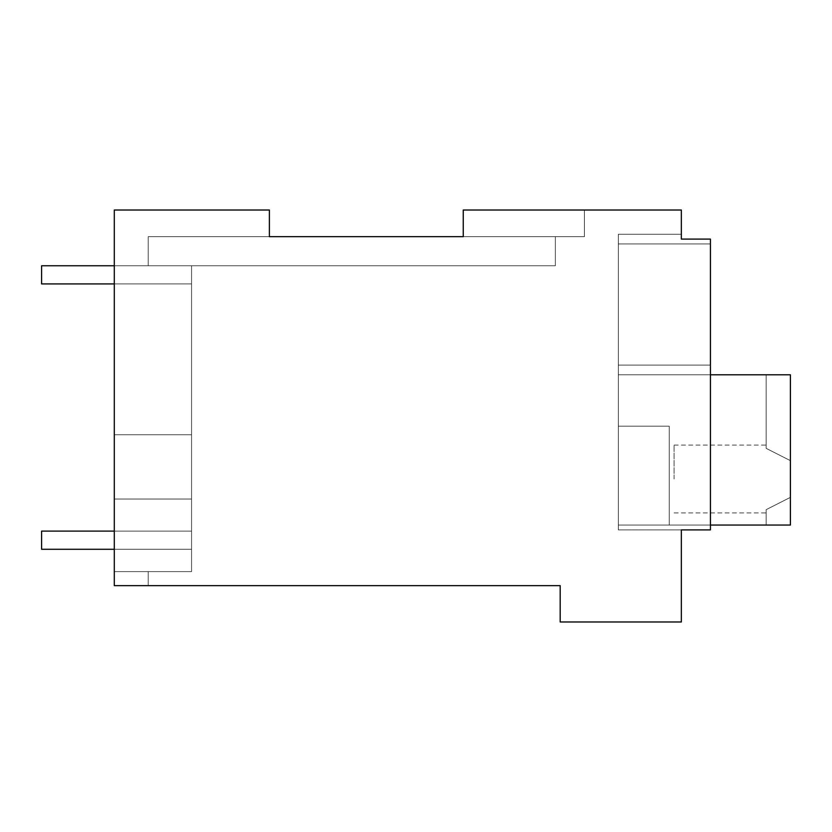 <?xml version="1.0" encoding="UTF-8"?>
<svg xmlns="http://www.w3.org/2000/svg" width="832" height="832" viewBox="0 0 832 832"><rect width="100%" height="100%" fill="white"/><g stroke="black" fill="none" stroke-linecap="round" stroke-linejoin="round"><path stroke-width="0.62" stroke-dasharray="4.16 3.12" d="M269.391 236.673L555.339 236.673L148.221 236.673L555.339 236.673L148.221 236.673L555.339 236.673L148.221 236.673L555.339 236.673L148.221 236.673L555.339 236.673L148.221 236.673L555.339 236.673L148.221 236.673L555.339 236.673L148.221 236.673L555.339 236.673L148.221 236.673L555.339 236.673L148.221 236.673L555.339 236.673L148.221 236.673L555.339 236.673L148.221 236.673L269.391 236.673L269.391 210.018L269.391 236.673L269.391 210.018L269.391 236.673L269.391 210.018L269.391 236.673L269.391 210.018L269.391 236.673L269.391 210.018L269.391 236.673L269.391 210.018L269.391 236.673L269.391 210.018L269.391 236.673L269.391 210.018L269.391 236.673L269.391 210.018L269.391 236.673L269.391 210.018L269.391 236.673L269.391 210.018L269.391 236.673L269.391 210.018L269.391 236.673L269.391 210.018L114.296 210.018L114.296 585.634L114.296 571.615L148.221 571.615L148.221 585.634L148.221 571.615L114.296 571.615L114.296 210.018L114.296 585.634L114.296 571.615L148.221 571.615L148.221 585.634L148.221 571.615L114.296 571.615L114.296 210.018L114.296 585.634L114.296 571.615L148.221 571.615L148.221 585.634L148.221 571.615L114.296 571.615L114.296 210.018L114.296 585.634L114.296 571.615L148.221 571.615L148.221 585.634L148.221 571.615L114.296 571.615L114.296 210.018L114.296 585.634L114.296 571.615L148.221 571.615L148.221 585.634L148.221 571.615L114.296 571.615L114.296 210.018L114.296 585.634L114.296 571.615L148.221 571.615L148.221 585.634L148.221 571.615L114.296 571.615L114.296 210.018L114.296 585.634L114.296 571.615L148.221 571.615L148.221 585.634L148.221 571.615L114.296 571.615L114.296 210.018L114.296 585.634L114.296 571.615L148.221 571.615L148.221 585.634L148.221 571.615L114.296 571.615L114.296 210.018L114.296 585.634L114.296 571.615L148.221 571.615L148.221 585.634L148.221 571.615L114.296 571.615L114.296 210.018L114.296 585.634L114.296 571.615L148.221 571.615L148.221 585.634L148.221 571.615L114.296 571.615L114.296 210.018L114.296 585.634L114.296 571.615L148.221 571.615L148.221 585.634L148.221 571.615L114.296 571.615L114.296 210.018L114.296 499.034L191.558 499.034L114.296 499.034L114.296 585.634L114.296 210.018L269.391 210.018L114.296 210.018L269.391 210.018L114.296 210.018L269.391 210.018L114.296 210.018L269.391 210.018L114.296 210.018L269.391 210.018L114.296 210.018L269.391 210.018L114.296 210.018L269.391 210.018L114.296 210.018L269.391 210.018L114.296 210.018L269.391 210.018L114.296 210.018L269.391 210.018L114.296 210.018L269.391 210.018L114.296 210.018L269.391 210.018L114.296 210.018L269.391 210.018L114.296 210.018L114.296 585.634L148.221 585.634L114.296 585.634L148.221 585.634L114.296 585.634L148.221 585.634L114.296 585.634L148.221 585.634L114.296 585.634L148.221 585.634L114.296 585.634L148.221 585.634L114.296 585.634L148.221 585.634L114.296 585.634L148.221 585.634L114.296 585.634L148.221 585.634L114.296 585.634L148.221 585.634L114.296 585.634L148.221 585.634L114.296 585.634L148.221 585.634L114.296 585.634L148.221 585.634L114.296 585.634L114.296 571.626L148.221 571.615L114.296 571.615L191.558 571.615L191.558 265.751L148.221 265.751L148.221 236.673L148.221 265.751L148.221 236.673L269.391 236.673L148.221 236.673L269.391 236.673L269.391 210.018L269.391 236.673L584.418 236.673L463.247 236.673L584.418 236.673L463.247 236.673L584.418 236.673L463.247 236.673L584.418 236.673L463.247 236.673L584.418 236.673L463.247 236.673L584.418 236.673L463.247 236.673L584.418 236.673L463.247 236.673L584.418 236.673L463.247 236.673L584.418 236.673L463.247 236.673L584.418 236.673L463.247 236.673L584.418 236.673L463.247 236.673L584.418 236.673L463.247 236.673L584.418 236.673L463.247 236.673L463.247 210.018L681.346 210.018L681.346 239.096L710.434 239.096L681.346 239.096L681.346 234.25L681.346 239.096L681.346 234.25L681.346 239.096L681.346 234.25L681.346 239.096L681.346 234.25L681.346 239.096L681.346 234.25L681.346 239.096L681.346 234.25L681.346 239.096L681.346 234.25L681.346 239.096L681.346 234.25L681.346 239.096L681.346 234.25L681.346 239.096L681.346 234.25L681.346 239.096L681.346 234.25L681.346 239.096L681.346 234.25L681.346 239.096L681.346 234.25L618.342 234.25L618.342 243.942L710.434 243.942L618.342 243.942L618.342 365.113L618.342 243.942L618.342 365.113L710.434 365.113L710.434 243.942L618.342 243.942L618.342 529.901L618.342 365.113L710.434 365.113L710.434 529.901L710.434 239.096L710.434 243.942L618.342 243.942L618.342 529.901L618.342 365.113L710.434 365.113L710.434 243.942L618.342 243.942L618.342 365.113L710.434 365.113L710.434 374.806L618.342 374.806L618.342 529.901L618.342 243.942L618.342 529.901L618.342 365.113L710.434 365.113L710.434 243.942L618.342 243.942L618.342 365.113L710.434 365.113L710.434 374.806L618.342 374.806L618.342 529.901L618.342 243.942L618.342 529.901L618.342 365.113L710.434 365.113L710.434 243.942L618.342 243.942L618.342 365.113L710.434 365.113L710.434 374.806L710.434 243.942L618.342 243.942L618.342 529.901L618.342 365.113L710.434 365.113L710.434 529.901L681.346 529.901L710.434 529.901L681.346 529.901L681.346 621.982L560.186 621.982L560.186 585.634L114.296 585.634L114.296 210.018L114.296 571.615L191.558 571.615L191.558 265.751L148.221 265.751L191.558 265.751L148.221 265.751L148.221 236.673L269.391 236.673L148.221 236.673L269.391 236.673L148.221 236.673L269.391 236.673L148.221 236.673L269.391 236.673L148.221 236.673L269.391 236.673L148.221 236.673L269.391 236.673L148.221 236.673L269.391 236.673L148.221 236.673L269.391 236.673L148.221 236.673L269.391 236.673L148.221 236.673L269.391 236.673L148.221 236.673L269.391 236.673L148.221 236.673L148.221 265.751L148.221 236.673L148.221 265.751L148.221 236.673L148.221 265.751L191.558 265.751L148.221 265.751L148.221 236.673L148.221 265.751L148.221 236.673L148.221 265.751L148.221 236.673L148.221 265.751L148.221 236.673L148.221 265.751L555.339 265.751L148.221 265.751L148.221 236.673L148.221 265.751L148.221 236.673L148.221 265.751L148.221 236.673L148.221 265.751L191.558 265.751L148.221 265.751L148.221 236.673L148.221 265.751L148.221 236.673L148.221 265.751L148.221 236.673L555.339 236.673L463.247 236.673L463.247 210.018L584.418 210.018L584.418 236.673L584.418 210.018L584.418 236.673L584.418 210.018L584.418 236.673L584.418 210.018L584.418 236.673L584.418 210.018L584.418 236.673L584.418 210.018L584.418 236.673L584.418 210.018L584.418 236.673L584.418 210.018L584.418 236.673L584.418 210.018L584.418 236.673L584.418 210.018L584.418 236.673L584.418 210.018L584.418 236.673L584.418 210.018L584.418 236.673L584.418 210.018L584.418 236.673L584.418 210.018L463.247 210.018L584.418 210.018L463.247 210.018L584.418 210.018L463.247 210.018L584.418 210.018L463.247 210.018L584.418 210.018L463.247 210.018L584.418 210.018L463.247 210.018L584.418 210.018L463.247 210.018L584.418 210.018L463.247 210.018L584.418 210.018L463.247 210.018L584.418 210.018L463.247 210.018L584.418 210.018L463.247 210.018L584.418 210.018L463.247 210.018L584.418 210.018L463.247 210.018L463.247 236.673M114.296 283.93L191.558 283.93L41.6 283.93L191.558 283.93L191.558 265.751L191.558 571.615L191.558 265.751L191.558 571.615L191.558 265.751L191.558 571.615L191.558 265.751L191.558 571.615L191.558 265.751L191.558 571.615L191.558 265.751L191.558 571.615L114.296 571.615L191.558 571.615L191.558 434.751L114.296 434.751L191.558 434.751L191.558 571.615L114.296 571.615L191.558 571.615L191.558 434.751L114.296 434.751L191.558 434.751L191.558 571.615L114.296 571.615L191.558 571.615L191.558 434.751L114.296 434.751L191.558 434.751L191.558 571.615L114.296 571.615L191.558 571.615L191.558 434.751L114.296 434.751L191.558 434.751L191.558 571.615L114.296 571.615L191.558 571.615L191.558 434.751L114.296 434.751L191.558 434.751L191.558 571.615L114.296 571.615L191.558 571.615L114.296 571.615L191.558 571.615L114.296 571.615L191.558 571.615L114.296 571.615L191.558 571.615L114.296 571.615L191.558 571.615L114.296 571.615L191.558 571.615L114.296 571.615L148.221 571.615L148.221 585.634L148.221 571.615L114.296 571.615L191.558 571.615L191.558 434.751L114.296 434.751L191.558 434.751L114.296 434.751L191.558 434.751L114.296 434.751L191.558 434.751L114.296 434.751L191.558 434.751L114.296 434.751L191.558 434.751L114.296 434.751L191.558 434.751L114.296 434.751L191.558 434.751L114.296 434.751L191.558 434.751L191.558 499.034L114.296 499.034L191.558 499.034L114.296 499.034L191.558 499.034L114.296 499.034L191.558 499.034L114.296 499.034L191.558 499.034L114.296 499.034L191.558 499.034L114.296 499.034L191.558 499.034L114.296 499.034L191.558 499.034L114.296 499.034L191.558 499.034L114.296 499.034L191.558 499.034L114.296 499.034L191.558 499.034L114.296 499.034L191.558 499.034L114.296 499.034L191.558 499.034L191.558 571.615L191.558 265.751L555.339 265.751L148.221 265.751L191.558 265.751L148.221 265.751L148.221 236.673L555.339 236.673L148.221 236.673L148.221 265.751L148.221 236.673L148.221 265.751L555.339 265.751L148.221 265.751L148.221 236.673L148.221 265.751L191.558 265.751L148.221 265.751L148.221 236.673L148.221 265.751L148.221 236.673L148.221 265.751L191.558 265.751L148.221 265.751L148.221 236.673L148.221 265.751L555.339 265.751L148.221 265.751L148.221 236.673L148.221 265.751L148.221 236.673L148.221 265.751L191.558 265.751L148.221 265.751L148.221 236.673L148.221 265.751L191.558 265.751L148.221 265.751L148.221 236.673L148.221 265.751L148.221 236.673L148.221 265.751L555.339 265.751L148.221 265.751L148.221 236.673L148.221 265.751L555.339 265.751L41.6 265.751L41.6 283.93L191.558 283.93L191.558 265.751L41.6 265.751L191.558 265.751L41.6 265.751L41.6 283.93L191.558 283.93L191.558 265.751L41.6 265.751L41.6 283.93L191.558 283.93L41.6 283.93L191.558 283.93L191.558 265.751L41.6 265.751L191.558 265.751L41.6 265.751L41.6 283.93L191.558 283.93L191.558 265.751L41.6 265.751L41.6 283.93L191.558 283.93L41.6 283.93L191.558 283.93L191.558 265.751L41.6 265.751L191.558 265.751L41.6 265.751L41.6 283.93L191.558 283.93L191.558 265.751L41.6 265.751L41.6 283.93L191.558 283.93L41.6 283.93L191.558 283.93L191.558 265.751L41.6 265.751L191.558 265.751L41.6 265.751L41.6 283.93L191.558 283.93L191.558 265.751L114.296 265.751M555.339 236.673L555.339 265.751L555.339 236.673M681.346 239.096L710.434 239.096L710.434 243.942L710.434 239.096L681.346 239.096L710.434 239.096L710.434 243.942L710.434 239.096L681.346 239.096L710.434 239.096L710.434 243.942L710.434 239.096L681.346 239.096L710.434 239.096L710.434 243.942L710.434 239.096L681.346 239.096L710.434 239.096L710.434 243.942L710.434 239.096L681.346 239.096L710.434 239.096L710.434 243.942L710.434 239.096L681.346 239.096L710.434 239.096L710.434 243.942L710.434 239.096L681.346 239.096L710.434 239.096L710.434 243.942L710.434 239.096L681.346 239.096L710.434 239.096L710.434 243.942L710.434 239.096L681.346 239.096L710.434 239.096L710.434 243.942L710.434 239.096L681.346 239.096L710.434 239.096L710.434 243.942L710.434 239.096L681.346 239.096L710.434 239.096L710.434 243.942L710.434 239.096L681.346 239.096L710.434 239.096L710.434 243.942L618.342 243.942L618.342 365.113L710.434 365.113L710.434 243.942L618.342 243.942L618.342 234.25L618.342 243.942L618.342 234.25L618.342 243.942L618.342 234.25L618.342 243.942L618.342 234.25L618.342 243.942L618.342 234.25L618.342 243.942L710.434 243.942L618.342 243.942L618.342 234.25L618.342 243.942L710.434 243.942L618.342 243.942L618.342 234.25L618.342 243.942L710.434 243.942L618.342 243.942L618.342 234.25L618.342 243.942L710.434 243.942L618.342 243.942L618.342 234.25L618.342 243.942L710.434 243.942L618.342 243.942L618.342 234.25L618.342 243.942L710.434 243.942L618.342 243.942L618.342 234.25L618.342 243.942L710.434 243.942L618.342 243.942L618.342 234.25L618.342 243.942L710.434 243.942L618.342 243.942L618.342 234.25L681.346 234.25M681.346 529.901L618.342 529.901L618.342 243.942L618.342 529.901L618.342 365.113L710.434 365.113L710.434 374.806L710.434 243.942L710.434 529.901L618.342 529.901L618.342 365.113L710.434 365.113L710.434 243.942L710.434 529.901L618.342 529.901L618.342 374.806L618.342 529.901L681.346 529.901M710.434 374.806L710.434 529.901L710.434 243.942L710.434 529.901L710.434 243.942L710.434 529.901L710.434 243.942L710.434 529.901L710.434 365.113L618.342 365.113L618.342 374.806L618.342 365.113L710.434 365.113L618.342 365.113L618.342 243.942L618.342 529.901L618.342 365.113L710.434 365.113L710.434 243.942L710.434 365.113L618.342 365.113L618.342 374.806L618.342 365.113L710.434 365.113L710.434 529.901L710.434 365.113L618.342 365.113L618.342 243.942L618.342 374.806L618.342 365.113L710.434 365.113L710.434 243.942L710.434 365.113L618.342 365.113L710.434 365.113L710.434 529.901L710.434 365.113L618.342 365.113L618.342 243.942L618.342 374.806L618.342 365.113L710.434 365.113L710.434 243.942L710.434 365.113L618.342 365.113L710.434 365.113L710.434 529.901L710.434 374.806L710.434 529.901L710.434 374.806L618.342 374.806L710.434 374.806L618.342 374.806L710.434 374.806L618.342 374.806L710.434 374.806L618.342 374.806L710.434 374.806L618.342 374.806L710.434 374.806L618.342 374.806L710.434 374.806L618.342 374.806L710.434 374.806L618.342 374.806L710.434 374.806L618.342 374.806L710.434 374.806L618.342 374.806L710.434 374.806L618.342 374.806L710.434 374.806L618.342 374.806L710.434 374.806L618.342 374.806L710.434 374.806L618.342 374.806L710.434 374.806L618.342 374.806L710.434 374.806L618.342 374.806L710.434 374.806L618.342 374.806L710.434 374.806L618.342 374.806L710.434 374.806L618.342 374.806L710.434 374.806L618.342 374.806L710.434 374.806L618.342 374.806L710.434 374.806L618.342 374.806L710.434 374.806L618.342 374.806L710.434 374.806L618.342 374.806L710.434 374.806L618.342 374.806L710.434 374.806L618.342 374.806L618.342 426.182L669.23 426.182L669.23 525.054L790.4 525.054L790.4 374.806L618.342 374.806L618.342 525.054L618.342 426.182L669.23 426.182L669.23 525.054L618.342 525.054L618.342 374.806L790.4 374.806L618.342 374.806L618.342 525.054L790.4 525.054L790.4 374.806L618.342 374.806L618.342 426.182L669.23 426.182L669.23 525.054L669.23 426.182L669.23 525.054L790.4 525.054L766.168 525.054L766.168 509.662L766.168 512.928L766.168 509.662L766.168 512.928L766.168 509.662L766.168 512.928L766.168 509.662L766.168 512.928L766.168 509.662L766.168 512.928L766.168 509.662L766.168 512.928L766.168 509.662L766.168 512.928L766.168 509.662L766.168 512.928L766.168 509.662L766.168 512.928L766.168 509.662L766.168 512.928L766.168 509.662L766.168 512.928L766.168 509.662L766.168 512.928L766.168 509.662L766.168 512.928L766.168 509.662L790.4 497.359L766.168 509.662L766.168 525.054L766.168 509.662L790.4 497.359L790.4 479.003L790.4 497.359L766.168 509.662L766.168 525.054L766.168 509.662L790.4 497.359L790.4 460.647L790.4 497.359L766.168 509.662L766.168 525.054L766.168 509.662L790.4 497.359L790.4 374.806L618.342 374.806L618.342 525.054L618.342 426.182L669.23 426.182L669.23 525.054L618.342 525.054L618.342 426.182L669.23 426.182L669.23 525.054L790.4 525.054L766.168 525.054L766.168 509.662L790.4 497.359L790.4 479.003L790.4 497.359L766.168 509.662L790.4 497.359L790.4 460.647L766.168 448.354L766.168 374.806L790.4 374.806L618.342 374.806L618.342 426.182L669.23 426.182L669.23 525.054L618.342 525.054L618.342 374.806L790.4 374.806L618.342 374.806L618.342 426.182L669.23 426.182L669.23 525.054L790.4 525.054L618.342 525.054L618.342 426.182L669.23 426.182L669.23 525.054L618.342 525.054L618.342 374.806L790.4 374.806L618.342 374.806L618.342 426.182L669.23 426.182L669.23 525.054L790.4 525.054L790.4 374.806L618.342 374.806L618.342 525.054L618.342 426.182L669.23 426.182L669.23 525.054L618.342 525.054L618.342 426.182L669.23 426.182L669.23 525.054L790.4 525.054L790.4 497.359L766.168 509.662L766.168 525.054L766.168 509.662L790.4 497.359L790.4 479.003L790.4 497.359L766.168 509.662L766.168 525.054L766.168 509.662L790.4 497.359L790.4 460.647L766.168 448.354C766.168 443.997 766.168 443.997 766.168 448.354C766.168 443.997 766.168 443.997 766.168 448.354L766.168 374.806L790.4 374.806L618.342 374.806L618.342 426.182L669.23 426.182L669.23 525.054L618.342 525.054L618.342 374.806L790.4 374.806L618.342 374.806L618.342 426.182L669.23 426.182L669.23 525.054L790.4 525.054L790.4 374.806L618.342 374.806L618.342 525.054L618.342 426.182L669.23 426.182L669.23 525.054L618.342 525.054L618.342 426.182L669.23 426.182L669.23 525.054L790.4 525.054L790.4 497.359L766.168 509.662L766.168 525.054L766.168 509.662L790.4 497.359L790.4 479.003L790.4 497.359L766.168 509.662L766.168 525.054L766.168 509.662L790.4 497.359L790.4 374.806L618.342 374.806L618.342 426.182L669.23 426.182L669.23 525.054L618.342 525.054L618.342 374.806L790.4 374.806L618.342 374.806L618.342 426.182L669.23 426.182L669.23 525.054L790.4 525.054L766.168 525.054L766.168 509.662L766.168 525.054L766.168 509.662L790.4 497.359L766.168 509.662L766.168 525.054L766.168 509.662L790.4 497.359L790.4 479.003L790.4 497.359L766.168 509.662L766.168 525.054L766.168 509.662L790.4 497.359L790.4 460.647L790.4 497.359L766.168 509.662L766.168 525.054L766.168 509.662L790.4 497.359L790.4 374.806L618.342 374.806L618.342 525.054L618.342 426.182L669.23 426.182L669.23 525.054L618.342 525.054L618.342 426.182L669.23 426.182L669.23 525.054L790.4 525.054L766.168 525.054L766.168 509.662L790.4 497.359L790.4 525.054L618.342 525.054L618.342 374.806L790.4 374.806L618.342 374.806L618.342 426.182L669.23 426.182L669.23 525.054L618.342 525.054L618.342 426.182L669.23 426.182L669.23 525.054L790.4 525.054L790.4 374.806L618.342 374.806L618.342 426.182L669.23 426.182L669.23 525.054L618.342 525.054L618.342 374.806L790.4 374.806L618.342 374.806L618.342 426.182L669.23 426.182L669.23 525.054L790.4 525.054L790.4 374.806L766.168 374.806L766.168 448.354C766.168 443.997 766.168 443.997 766.168 448.354C766.168 443.997 766.168 443.997 766.168 448.354L766.168 374.806L766.168 448.354C766.168 443.997 766.168 443.997 766.168 448.354C766.168 443.997 766.168 443.997 766.168 448.354L766.168 374.806L766.168 448.354C766.168 443.997 766.168 443.997 766.168 448.354C766.168 443.997 766.168 443.997 766.168 448.354L766.168 374.806L766.168 448.354C766.168 443.997 766.168 443.997 766.168 448.354C766.168 443.997 766.168 443.997 766.168 448.354L766.168 374.806L766.168 448.354C766.168 443.997 766.168 443.997 766.168 448.354C766.168 443.997 766.168 443.997 766.168 448.354L766.168 374.806L766.168 448.354C766.168 443.997 766.168 443.997 766.168 448.354C766.168 443.997 766.168 443.997 766.168 448.354L766.168 374.806L766.168 448.354C766.168 443.997 766.168 443.997 766.168 448.354C766.168 443.997 766.168 443.997 766.168 448.354L766.168 374.806L766.168 448.354C766.168 443.997 766.168 443.997 766.168 448.354C766.168 443.997 766.168 443.997 766.168 448.354L766.168 374.806L766.168 448.354C766.168 443.997 766.168 443.997 766.168 448.354C766.168 443.997 766.168 443.997 766.168 448.354L766.168 374.806L766.168 448.354C766.168 443.997 766.168 443.997 766.168 448.354C766.168 443.997 766.168 443.997 766.168 448.354L766.168 374.806L766.168 448.354C766.168 443.997 766.168 443.997 766.168 448.354C766.168 443.997 766.168 443.997 766.168 448.354L766.168 374.806L790.4 374.806L618.342 374.806L618.342 525.054L618.342 426.182L669.23 426.182L669.23 525.054L618.342 525.054L790.4 525.054L790.4 497.359L790.4 525.054L766.168 525.054L790.4 525.054L790.4 374.806L790.4 460.647L766.168 448.354L766.168 374.806L766.168 448.354C766.168 443.997 766.168 443.997 766.168 448.354C766.168 443.997 766.168 443.997 766.168 448.354L790.4 460.647L790.4 525.054L790.4 374.806L790.4 460.647L766.168 448.354L790.4 460.647L790.4 374.806L790.4 525.054L618.342 525.054L790.4 525.054L790.4 374.806L790.4 479.003L790.4 460.647L766.168 448.354L790.4 460.647L790.4 374.806L790.4 525.054L766.168 525.054L790.4 525.054L790.4 374.806L790.4 525.054L618.342 525.054L790.4 525.054L790.4 374.806L790.4 460.647L766.168 448.354L790.4 460.647L790.4 479.003L790.4 374.806L790.4 525.054L790.4 497.359L790.4 525.054L766.168 525.054L790.4 525.054L790.4 374.806L790.4 460.647L766.168 448.354L790.4 460.647L790.4 525.054L790.4 374.806L790.4 460.647L766.168 448.354L790.4 460.647L790.4 374.806L790.4 525.054L618.342 525.054L790.4 525.054L790.4 374.806L790.4 479.003L790.4 460.647L766.168 448.354L790.4 460.647L790.4 374.806L790.4 525.054L766.168 525.054L790.4 525.054L790.4 374.806L790.4 525.054L618.342 525.054L790.4 525.054L790.4 374.806L790.4 460.647L766.168 448.354L790.4 460.647L790.4 479.003L790.4 374.806L790.4 525.054L790.4 497.359L790.4 525.054L766.168 525.054L790.4 525.054L790.4 374.806L790.4 460.647L766.168 448.354L790.4 460.647L790.4 525.054L790.4 374.806L790.4 460.647L766.168 448.354L790.4 460.647L790.4 374.806L790.4 525.054L618.342 525.054L710.434 525.054M674.076 479.003L674.076 445.078L674.076 479.003M790.4 525.054L790.4 374.806L790.4 479.003L790.4 460.647L766.168 448.354L790.4 460.647L790.4 374.806L790.4 525.054L766.168 525.054L790.4 525.054M618.342 426.182L669.23 426.182L618.342 426.182M790.4 460.647L766.168 448.354L790.4 460.647M114.296 549.286L191.558 549.286L41.6 549.286L191.558 549.286L41.6 549.286L191.558 549.286L41.6 549.286L191.558 549.286L41.6 549.286L41.6 531.107L41.6 549.286L41.6 531.107L41.6 549.286L41.6 531.107L41.6 549.286L41.6 531.107L41.6 549.286L191.558 549.286L191.558 531.107L41.6 531.107L41.6 549.286L191.558 549.286L191.558 531.107L41.6 531.107L191.558 531.107L41.6 531.107L41.6 549.286L191.558 549.286L191.558 531.107L41.6 531.107L41.6 549.286L191.558 549.286L191.558 531.107L41.6 531.107L191.558 531.107L41.6 531.107L41.6 549.286L191.558 549.286L191.558 531.107L41.6 531.107L41.6 549.286L191.558 549.286L191.558 531.107L41.6 531.107L191.558 531.107L41.6 531.107L41.6 549.286L191.558 549.286L191.558 531.107L41.6 531.107L41.6 549.286L191.558 549.286L191.558 531.107L41.6 531.107L191.558 531.107L41.6 531.107L41.6 549.286L191.558 549.286L191.558 531.107L41.6 531.107L41.6 549.286L191.558 549.286L191.558 531.107L41.6 531.107L41.6 549.286L191.558 549.286L191.558 531.107L191.558 549.286L191.558 531.107L41.6 531.107L41.6 549.286L191.558 549.286L191.558 531.107L41.6 531.107L41.6 549.286L191.558 549.286L191.558 531.107L191.558 549.286L191.558 531.107L41.6 531.107L41.6 549.286L191.558 549.286L191.558 531.107L41.6 531.107L41.6 549.286L191.558 549.286L191.558 531.107L191.558 549.286L191.558 531.107L41.6 531.107L41.6 549.286L191.558 549.286L191.558 531.107L41.6 531.107L41.6 549.286L191.558 549.286L191.558 531.107L191.558 549.286L191.558 531.107L41.6 531.107L41.6 549.286L191.558 549.286L191.558 531.107L114.296 531.107M191.558 283.93L191.558 265.751L41.6 265.751L41.6 283.93L191.558 283.93L191.558 265.751L191.558 283.93L41.6 283.93L41.6 265.751L41.6 283.93L41.6 265.751L191.558 265.751L191.558 283.93L191.558 265.751L41.6 265.751L41.6 283.93L191.558 283.93L191.558 265.751L191.558 283.93L41.6 283.93L41.6 265.751L41.6 283.93L41.6 265.751L191.558 265.751L191.558 283.93L191.558 265.751L41.6 265.751L41.6 283.93L191.558 283.93L191.558 265.751L191.558 283.93L41.6 283.93L41.6 265.751L41.6 283.93L41.6 265.751L191.558 265.751L191.558 283.93L191.558 265.751L41.6 265.751L41.6 283.93L191.558 283.93L191.558 265.751L191.558 283.93L41.6 283.93L41.6 265.751L41.6 283.93L41.6 265.751L191.558 265.751L191.558 283.93L191.558 265.751L41.6 265.751L41.6 283.93L191.558 283.93M674.076 445.078L766.168 445.078M674.076 512.928L766.168 512.928"/><path stroke-width="1.25" d="M463.247 236.673L463.247 210.018L681.346 210.018L681.346 239.096L710.434 239.096L710.434 529.901L681.346 529.901L681.346 621.982L560.186 621.982L560.186 585.634L114.296 585.634L114.296 210.018L269.391 210.018L269.391 236.673L463.247 236.673L269.391 236.673M681.346 234.25L681.346 239.096M710.434 525.054L790.4 525.054L790.4 374.806L710.434 374.806M114.296 531.107L41.6 531.107L41.6 549.286L114.296 549.286M114.296 265.751L41.6 265.751L41.6 283.93L114.296 283.93"/></g></svg>
